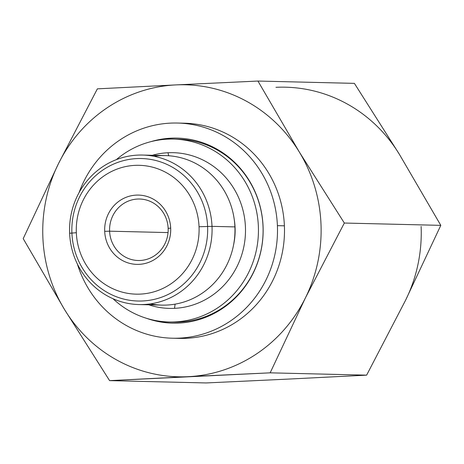 <?xml version="1.0" encoding="UTF-8"?>
<svg xmlns="http://www.w3.org/2000/svg" width="464" height="464" viewBox="0 0 464 464"><rect width="100%" height="100%" fill="white"/><g stroke="black" fill="none" stroke-linecap="round" stroke-linejoin="round"><path stroke-width="0.7" d="M288.185 379.094L206.062 382.951L109.597 380.631L270.164 372.836L366.63 375.15L288.185 379.094L366.63 375.15L405.548 300.301L440.8 225.359L344.334 223.039L305.416 297.894L270.164 372.836L366.63 375.15L405.548 300.301L440.8 225.359L399.434 154.408L354.403 83.369L257.938 81.049L354.403 83.369L399.434 154.408A146.05 139.183 91.4 0 0 275.952 87.313A146.05 139.183 91.4 0 1 399.434 154.408L440.8 225.359L344.334 223.039L305.416 297.894L270.164 372.836L188.048 376.687A146.05 139.183 -88.6 0 0 305.416 297.894A146.05 139.183 -88.6 0 0 320.989 224.042A146.05 139.183 -88.6 0 0 299.303 152.001A146.05 139.183 -88.6 0 0 175.815 84.906A146.05 139.183 -88.6 0 0 58.452 163.699A146.05 139.183 -88.6 0 0 64.566 309.592L23.2 238.641L58.452 163.699A146.05 139.183 -88.6 0 0 64.566 309.592A146.05 139.183 -88.6 0 0 188.048 376.687A146.05 139.183 -88.6 0 0 305.416 297.894A146.05 139.183 -88.6 0 0 320.989 224.042A146.05 139.183 -88.6 0 0 299.303 152.001L344.334 223.039L299.303 152.001A146.05 139.183 -88.6 0 0 175.815 84.906L257.938 81.049L299.303 152.001L257.938 81.049L175.815 84.906A146.05 139.183 -88.6 0 0 58.452 163.699L97.37 88.85L175.815 84.906L97.37 88.85L58.452 163.699L23.2 238.641L64.566 309.592A146.05 139.183 -88.6 0 0 188.048 376.687L109.597 380.631L64.566 309.592L109.597 380.631L206.062 382.951L288.185 379.094M421.121 226.449A146.05 139.183 91.4 0 1 405.548 300.301A146.05 139.183 91.4 0 0 421.121 226.449M181.024 123.186A107.619 102.556 91.4 0 1 284.397 225.817A107.619 102.556 91.4 0 1 175.856 338.239M177.532 123.041L184.521 123.209A107.619 102.556 91.4 0 1 284.397 225.817L277.408 225.655A107.619 102.556 -88.6 0 0 177.532 123.041A107.619 102.556 -88.6 0 0 79.089 192.589A107.619 102.556 -88.6 0 1 191.267 124.346A107.619 102.556 -88.6 0 1 277.408 225.655L284.397 225.817A107.619 102.556 91.4 0 1 179.348 338.384L172.359 338.215A107.619 102.556 -88.6 0 0 277.408 225.655A107.619 102.556 -88.6 0 1 193.163 336.487A107.619 102.556 -88.6 0 1 77.372 264.016A107.619 102.556 -88.6 0 0 172.359 338.215M150.771 141.682A92.551 88.201 91.4 0 1 263.065 226.351A92.551 88.201 91.4 0 1 146.52 318.31A92.551 88.201 -88.6 0 0 172.724 323.153A92.551 88.201 -88.6 0 0 263.065 226.351A92.551 88.201 -88.6 0 0 177.173 138.104A92.551 88.201 -88.6 0 0 150.771 141.682M156.461 140.435A92.551 88.201 91.4 0 1 177.666 138.115A92.551 88.201 -88.6 0 0 156.461 140.435M173.217 323.164A92.551 88.201 91.4 0 1 152.146 319.829A92.551 88.201 -88.6 0 0 173.217 323.164M175.798 139.183A91.478 87.174 91.4 0 1 263.082 228.363A91.478 87.174 91.4 0 1 179.759 322.028A91.478 87.174 91.4 0 1 171.402 322.01M173.472 139.09L178.13 139.206A91.478 87.174 91.4 0 1 263.105 229.581A91.478 87.174 91.4 0 1 179.759 322.028A91.478 87.174 91.4 0 1 173.733 322.103L169.076 321.987A91.478 87.174 -88.6 0 0 175.102 321.917L179.759 322.028L175.102 321.917A91.478 87.174 -88.6 0 0 258.448 229.471A91.478 87.174 -88.6 0 0 173.472 139.09A91.478 87.174 -88.6 0 0 167.446 139.165A91.478 87.174 -88.6 0 0 116.354 159.633A91.478 87.174 -88.6 0 1 167.446 139.165A91.478 87.174 -88.6 0 1 258.367 226.31A91.478 87.174 -88.6 0 1 175.102 321.917A91.478 87.174 -88.6 0 1 113.007 298.723A91.478 87.174 -88.6 0 0 169.076 321.987M168.014 152.743A77.882 74.223 91.4 0 1 245.427 226.937A77.882 74.223 91.4 0 1 174.534 308.34A77.882 74.223 91.4 0 1 148.729 304.802A77.882 74.223 -88.6 0 0 174.534 308.34A77.882 74.223 -88.6 0 0 245.427 226.937A77.882 74.223 -88.6 0 0 168.014 152.743L168.664 155.747L168.014 152.743A77.882 74.223 -88.6 0 0 152.325 155.283A77.882 74.223 91.4 0 1 168.014 152.743M234.239 219.443A64.571 61.532 91.4 0 1 233.63 244.65A64.571 61.532 -88.6 0 0 234.239 219.443M175.096 304.146L174.534 308.34L175.096 304.146M150.493 303.868A74.779 71.265 -88.6 0 0 234.906 226.902A74.779 71.265 -88.6 0 0 154.042 156.298M142.616 155.051L165.509 155.602A74.779 71.265 91.4 0 1 234.906 226.902A74.779 71.265 91.4 0 1 161.913 305.115L139.02 304.564A74.779 71.265 -88.6 0 0 212.013 226.351L234.906 226.902L212.013 226.351A74.779 71.265 -88.6 0 0 142.616 155.051A74.779 71.265 -88.6 0 0 69.623 233.264A74.779 71.265 -88.6 0 0 139.02 304.564M69.623 233.264A74.779 71.265 91.4 0 1 137.686 155.109A74.779 71.265 91.4 0 1 212.013 226.351L199.039 226.751A64.438 61.41 -88.6 0 0 134.989 165.364A64.438 61.41 -88.6 0 0 76.334 232.713L69.623 233.264L76.334 232.713A64.438 61.41 -88.6 0 0 140.383 294.101A64.438 61.41 -88.6 0 0 199.039 226.751L212.013 226.351A74.779 71.265 91.4 0 1 143.95 304.506A74.779 71.265 91.4 0 1 69.623 233.264M76.334 232.713A64.438 61.41 -88.6 0 0 140.383 294.101A64.438 61.41 -88.6 0 0 199.039 226.751A64.438 61.41 -88.6 0 0 134.989 165.364A64.438 61.41 -88.6 0 0 76.334 232.713M104.696 231.333A34.649 33.025 91.4 0 1 136.236 195.118A34.649 33.025 91.4 0 1 170.682 228.131A34.649 33.025 91.4 0 1 139.136 264.347A34.649 33.025 91.4 0 1 104.696 231.333L109.597 231.182A30.746 29.302 91.4 0 1 137.582 199.044A30.746 29.302 91.4 0 1 168.148 228.34L170.682 228.131A34.649 33.025 -88.6 0 0 136.236 195.118A34.649 33.025 -88.6 0 0 104.696 231.333A34.649 33.025 -88.6 0 0 139.136 264.347A34.649 33.025 -88.6 0 0 170.682 228.131L168.148 228.34A30.746 29.302 91.4 0 1 140.157 260.478A30.746 29.302 91.4 0 1 109.597 231.182L104.696 231.333M168.043 232.586L109.597 231.182A30.746 29.302 -88.6 0 0 138.133 260.501A30.746 29.302 -88.6 0 0 168.148 228.34A30.746 29.302 -88.6 0 0 139.612 199.021A30.746 29.302 -88.6 0 0 109.597 231.182L168.043 232.586M207.605 226.484A71.265 67.918 -88.6 0 0 141.468 158.537A71.265 67.918 -88.6 0 0 71.903 233.079A71.265 67.918 -88.6 0 0 138.04 301.026A71.265 67.918 -88.6 0 0 207.605 226.484"/></g></svg>
